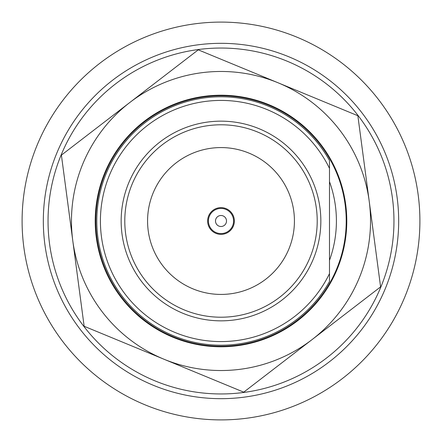 <?xml version="1.0" encoding="UTF-8"?>
<svg xmlns="http://www.w3.org/2000/svg" width="442" height="442" viewBox="0 0 442 442"><rect width="100%" height="100%" fill="white"/><g stroke="black" fill="none" stroke-linecap="round" stroke-linejoin="round"><path stroke-width="0.66" d="M215.497 221A5.503 5.503 0 0 0 221 226.503A5.503 5.503 0 0 0 226.503 221A5.503 5.503 0 0 0 221 215.497A5.503 5.503 0 0 0 215.497 221M233.58 221A12.58 12.58 0 0 0 221 208.42A12.58 12.58 0 0 0 208.42 221A12.58 12.58 0 0 0 221 233.58A12.58 12.58 0 0 0 233.58 221M329.489 273.631L329.489 281.488A124.213 124.213 0 0 1 96.787 221A124.213 124.213 0 0 1 329.489 160.512L329.489 168.369A120.583 120.583 0 0 0 100.417 221A120.583 120.583 0 0 0 329.489 273.631L329.489 168.369M221 398.673A177.673 177.673 0 0 1 43.327 221A177.673 177.673 0 0 1 221 43.327A177.673 177.673 0 0 1 398.673 221A177.673 177.673 0 0 1 221 398.673M121.158 221A99.842 99.842 0 0 1 221 121.158A99.842 99.842 0 0 1 320.842 221A99.842 99.842 0 0 1 221 320.842A99.842 99.842 0 0 1 121.158 221M419.9 221A198.9 198.9 0 0 0 221 22.1A198.9 198.9 0 0 0 22.1 221A198.9 198.9 0 0 0 221 419.9A198.9 198.9 0 0 0 419.9 221M124.788 221A96.212 96.212 0 0 1 221 124.788A96.212 96.212 0 0 1 317.212 221A96.212 96.212 0 0 1 221 317.212A96.212 96.212 0 0 1 124.788 221M221 294.427A73.427 73.427 0 0 1 147.573 221A73.427 73.427 0 0 1 221 147.573A73.427 73.427 0 0 1 294.427 221A73.427 73.427 0 0 1 221 294.427M221 207.635A13.365 13.365 0 0 0 207.635 221A13.365 13.365 0 0 0 221 234.365A13.365 13.365 0 0 0 234.365 221A13.365 13.365 0 0 0 221 207.635M61.234 287.25A172.955 172.955 0 0 0 287.25 380.766A172.955 172.955 0 0 0 380.766 154.75A172.955 172.955 0 0 0 154.75 61.234A172.955 172.955 0 0 0 61.234 287.25M329.489 181.645A115.412 115.412 0 0 1 329.489 260.355M96.875 237.492A125.219 125.219 0 0 0 237.492 345.125A125.219 125.219 0 0 0 345.125 204.508A125.219 125.219 0 0 0 204.508 96.875A125.219 125.219 0 0 0 96.875 237.492M96.312 237.569A125.788 125.788 0 0 0 237.569 345.688A125.788 125.788 0 0 0 345.688 204.431A125.788 125.788 0 0 0 204.431 96.312A125.788 125.788 0 0 0 96.312 237.569M72.775 240.697A149.529 149.529 0 0 1 278.057 82.787L357.854 115.727L369.225 201.303A149.529 149.529 0 0 1 163.943 359.213A149.529 149.529 0 0 1 72.775 240.697L61.405 155.12L198.259 49.841L278.057 82.787A149.529 149.529 0 0 1 369.225 201.303L380.595 286.88L243.741 392.159L84.146 326.273L72.775 240.697M393.833 227.569A172.955 172.955 0 0 0 227.569 48.167A172.955 172.955 0 0 0 48.167 214.431A172.955 172.955 0 0 0 214.431 393.833A172.955 172.955 0 0 0 393.833 227.569"/></g></svg>
